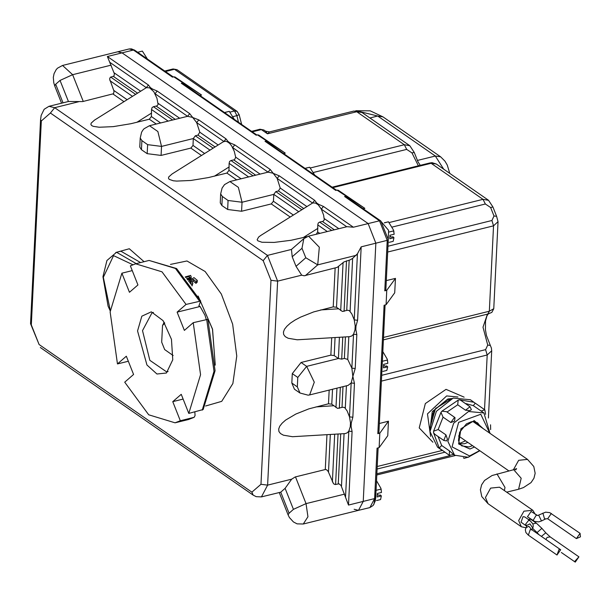 <?xml version="1.0" encoding="UTF-8"?>
<svg xmlns="http://www.w3.org/2000/svg" width="611" height="611" viewBox="0 0 611 611"><rect width="100%" height="100%" fill="white"/><g stroke="black" fill="none" stroke-linecap="round" stroke-linejoin="round"><path stroke-width="0.92" d="M185.691 277.501L189.265 276.455L189.761 277.279L188.715 278.746L187.187 279.296M187.73 279.975L189.532 279.273L191.174 276.943L190.601 275.408L185.209 276.936M189.311 278.226L186.569 278.547M191.113 278.219L189.952 280.464M189.143 281.808L190.869 282.328L191.266 283.099L190.731 283.985M190.861 283.878L190.441 283.588M191.396 284.947L192.816 283.13L192.144 281.778L190.349 281.197L193.366 279.387L193.282 281.068L192.144 281.778M192.816 283.13L192.075 285.94M193.366 279.387L196.039 281.64L195.963 283.336L193.282 281.068M196.039 281.64L197.3 280.38L197.216 282.213L195.963 283.336M197.3 280.38L193.977 277.646L188.578 281.068M189.99 281.915L189.937 282.885M200.064 306.47L177.129 312.145L186.011 304.431L200.668 301.093L198.903 305.989L200.064 306.47L204.952 315.261L206.251 319.431M194.863 411.921L195.077 415.533L194.176 417.282L180.321 420.773L172.753 401.656L181.215 394.301L188.784 413.426L203.15 409.507L215.08 370.724L207.893 319.332L193.221 322.661L184.339 330.368L177.129 312.145M186.011 304.431L161.976 271.788L135.665 263.769L130.38 265.831L137.949 284.955L129.486 292.302L121.917 273.186L132.274 270.62M183.109 399.09L172.753 401.656M109.797 62.322L146.312 87.656L149.588 87.847L153.835 91.696L156.981 98.287L158.058 104.443L156.989 105.894L153.414 106.711L152.04 107.62L151.52 109.43L151.413 116.571L149.305 119.237L130.838 123.705L113.264 126.614L99.112 127.256L93.216 126.332L91.581 125.484L90.886 124.415L91.154 123.147L94.499 120.138L146.312 87.656L148.427 84.99L107.368 56.502L114.448 73.87L113.967 76.077L110.278 77.261L109.568 78.941L114.013 91.161L113.6 93.712L82.668 101.541L68.401 101.487L48.941 106.306L54.646 107.712L50.423 113.05L263.211 260.698L270.963 280.289L260.989 484.271L251.892 492.168L39.104 344.512L31.352 324.93L41.327 120.947L50.423 113.05M292.279 373.627L297.817 377.476L297.358 386.878L299.993 393.056L294.456 389.207L291.814 383.028L292.279 373.627L301.078 362.514L330.849 355.144L334.186 355.571L338.395 358.497L341.725 359.092L344.398 358.428L347.712 359.39L351.867 368.089L355.205 368.517L356.862 334.622L353.525 334.194L351.821 335.989L349.698 336.699L297.236 339.815L288.148 338.257L285.276 336.646L283.672 334.561L283.405 332.071L284.466 329.268L286.834 326.259L290.416 323.143L295.075 320.042L300.65 317.071L313.695 311.938L333.209 306.859L336.546 307.287L342.359 311.457L347.514 310.266L349.309 310.632L351.844 313.985L354.227 319.889L357.565 320.317L361.162 246.813L357.458 253.802L352.654 258.407L350.218 259.812L343.909 261.966L337.211 267.397L304.232 275.782L301.651 275.194L295.999 266.289L292.249 256.811L291.455 249.418L303.804 238.672L308.593 236.174L347.079 226.643L353.41 227.223L323.433 206.426L321.325 209.092L323.631 215.057L324.296 219.792L323.227 221.243L319.652 222.068L318.278 222.977L317.766 224.779L317.659 231.92L316.254 234.28M306.951 236.717L291.08 240.253L274.224 242.452L261.989 242.277L257.827 240.841L257.132 239.772L258.606 237.06L260.737 235.495L312.771 202.936L315.589 203.096L318.239 204.868L321.325 209.092L346.735 226.734M271.322 203.906L241.559 211.276L227.651 209.497L221.892 205.502L220.227 202.936L220.663 193.901L222.091 188.058L224.512 184.629L229.912 181.574L238.351 187.378L242.002 202.233L273.774 194.367L273.438 201.24L271.322 203.906L290.172 216.981M226.887 173.066L208.42 177.541L190.846 180.444L176.694 181.085L173.325 180.757L169.163 179.321L168.468 178.252L168.728 176.976L172.081 173.975L223.091 141.882L225.253 141.248L227.17 141.676L229.583 143.348L231.63 145.846L234.326 151.429L235.724 157.279L234.563 159.723L230.989 160.548L229.614 161.457L229.102 163.259L228.995 170.4L226.887 173.066L236.717 179.886M190.861 148.076L161.098 155.438L147.19 153.667L141.431 149.664L139.766 147.106L140.202 138.063L141.63 132.228L142.852 130.196L144.051 128.799L149.451 125.744L157.89 131.548L161.541 146.403L193.313 138.537L192.977 145.403L190.861 148.076L201.508 155.461M352.127 431.542L351.065 426.371L350.279 426.791L348.789 431.122L352.127 431.542L348.53 505.045L340.984 485.455L338.998 483.859L335.111 484.546L333.56 483.736L328.16 471.448L326.77 469.89L325.487 469.492L295.212 476.97L291.676 479.177L285.138 488.319L293.471 509.375L306.065 503.632L295.487 476.893M356.862 334.622L355.808 329.444L355.014 329.864L353.525 334.194L351.867 368.089L352.837 376.429L351.142 382.914L349.484 416.817L347.101 410.913L344.566 407.56L342.779 407.193L337.616 408.385L331.804 404.215L328.466 403.787L308.952 408.866L295.907 413.998L285.673 420.07L282.091 423.186L279.731 426.195L278.662 428.998L278.937 431.488L280.533 433.573L283.405 435.185L292.493 436.743L345.284 433.596L347.354 432.725L348.789 431.122L345.551 497.209M298.664 211.635L273.774 194.367L275.782 191.625L278.456 190.96L280.243 188.073L277.15 178.443L312.557 203.012L314.665 200.347L279.265 175.777L277.15 178.443L270.177 169.476L234.769 144.906L232.661 147.572L268.053 172.126M210.001 150.115L193.313 138.537L195.321 135.795L197.995 135.13L199.782 132.236L196.689 122.612L223.893 141.492L226.009 138.819L198.804 119.947L196.689 122.612L189.716 113.638L157.195 91.077L155.079 93.743L187.592 116.296M268.061 172.142L272.712 173.119L279.265 175.777M187.6 116.311L192.251 117.289L198.804 119.947M351.065 426.371L351.226 423.072L350.47 422.858L349.484 416.817L352.822 417.244L354.479 383.341L351.142 382.914L348.079 385.396L309.617 394.92L314.253 382.158L306.623 366.363L301.078 362.514M357.458 253.802L354.227 319.889L355.212 325.93L355.969 326.144L357.565 320.317M354.479 383.341L352.837 376.429L355.205 368.517M355.212 325.93L355.014 329.864M355.808 329.444L355.969 326.144M350.47 422.858L350.279 426.791M379.332 423.476L388.443 421.223L387.741 435.689L379.095 447.634L377.086 448.13L374.619 498.584L369.861 507.558L373.138 505.473L375.23 501.112L375.696 497.782L374.619 498.584L363.247 501.402L375.872 243.17L368.127 223.58L122.085 52.859L117.747 51.79L122.085 52.859L368.127 223.58L375.872 243.17L363.247 501.402L358.489 510.376L363.247 501.402L348.53 505.045M149.588 87.847L150.466 87.656L148.427 84.99M187.608 116.296L189.716 113.638M157.195 91.077L152.49 89.061L152.002 89.519M227.17 141.676L228.048 141.492L226.009 138.819M152.49 89.061L150.466 87.656M268.069 172.126L270.177 169.476M234.769 144.906L230.072 142.898L229.583 143.348M315.834 203.196L316.712 203.012L314.665 200.347M230.072 142.898L228.048 141.492M323.433 206.426L318.736 204.418L318.239 204.868M318.736 204.418L316.712 203.012M293.471 509.375L289.072 513.202L280.739 492.138L285.138 488.319M128.348 361.261L117.48 363.95L126.355 356.244L133.572 374.467L124.69 382.173L148.725 414.823L175.036 422.843L188.486 419.513L193.763 417.45M117.48 363.95L110.133 311.931L121.917 273.186M180.321 420.773L175.036 422.843M193.221 322.661L200.568 374.68L188.784 413.426M137.536 330.941L141.805 316.177L151.291 311.854L163.061 320.599L171.447 339.319L172.768 359.787L166.429 373.015L156.935 374.031L146.93 365.004L137.536 330.941M153.468 312.458L152.032 312.679L142.516 330.62L149.81 360.33L166.696 371.939L168.078 371.465M285.253 153.109L258.682 135.039L257.43 134.855L285.253 153.109L283.58 153.521M266.297 141.011L265.014 141.324L266.281 141.515L336.455 190.212M201.577 95.049L175.006 76.971L173.753 76.795L201.577 95.049L199.904 95.461M182.62 82.943L181.337 83.264L182.605 83.455L256.88 134.993M364.828 208.328L338.257 190.25L337.005 190.074L364.828 208.328L363.155 208.741M345.872 196.223L344.589 196.543L345.857 196.734L380.768 220.961L379.5 220.77L387.244 240.352L384.777 290.805L386.786 290.309L395.432 278.364L394.729 292.829L386.076 304.774L384.075 305.279L377.797 433.665L379.798 433.168L388.443 421.223M380.768 220.961L388.321 239.55L385.854 290.004L384.777 290.805M385.121 305.011L378.873 432.863L377.797 433.665M488.281 313.939L486.998 315.818L485.493 320.996L485.432 329.757L486.463 335.477L490.312 345.452L487.693 345.093L485.592 349.622L381.684 375.345M392.201 227.048L485.371 203.982L490.656 207.503L494.001 215.973L491.908 220.51L388 246.233M386.312 280.617L395.432 278.364M313.512 172.447L406.682 149.382L411.967 152.903L414.258 152.414L417.985 161.808L420.269 165.321M265.014 141.324L335.722 190.388L337.005 190.074M181.337 83.264L256.146 135.176L257.43 134.855M173.203 76.933L134.726 50.232L133.458 50.041L172.47 77.116L173.753 76.795M269.527 131.907L265.617 131.174L267.45 133.832L269.527 131.907L353.899 111.019L356.755 111.721L404.314 144.723L310.457 167.956M241.666 124.438L239.107 114.654L236.915 115.655L238.412 122.185M381.401 381.149L487.181 354.96L491.702 350.798L488.418 417.985M498.026 221.671L493.764 308.692L489.319 311.228L487.807 314.069L383.418 339.907M387.718 252.03L493.497 225.849L498.011 221.671M332.781 187.661L431.114 163.32L483.003 199.323L488.548 200.309L492.947 207.014L496.628 216.332L494.001 215.973M492.947 207.014L490.656 207.503M431.114 163.32L436.155 163.954L432.03 162.709L429.747 162.977L431.114 163.32M414.258 152.414L409.844 145.693L404.314 144.723L406.682 149.382M344.528 494.116L306.065 503.632L307.906 516.776L303.3 524.032L358.489 510.376L354.151 509.299M379.095 447.634L379.798 433.168M386.076 304.774L386.786 290.309M430.839 423.553L432.023 415.365L436.048 407.934M447.611 399.441L451.139 398.899M430.236 426.684L435.528 408.606L450.735 399.075M430.129 427.509L433.94 410.348L447.649 399.434M164.191 322.218L162.495 325.487L161.686 342.137L164.634 349.599L173.173 355.526M162.495 325.487L164.718 323.043M580.45 536.855L576.372 538.627L580.038 533.342L580.45 536.855M538.673 515.18L541.537 520.931L538.757 521.84L534.61 521.42L527.476 516.73L531.142 511.453L537.604 515.508L545.638 512.194L549.785 512.614L580.038 533.342M574.668 561.494L578.884 556.835L575.226 562.112L574.668 561.494M528.225 519.381L530.76 519.281L536.298 523.123L532.891 523.933M558.958 549.495L560.646 549.747L556.98 555.025L558.958 549.495M526.552 526.04L521.015 522.199L522.985 516.662L524.681 516.914L530.218 520.763L528.53 520.511L525.712 524.062L526.606 526.079M525.827 527.713L521.305 526.774L518.663 520.595L523.902 511.201L532.754 510.269L535.244 514.294M389.94 236.06L391.491 237.144L392.942 236.785L393.973 237.694L389.81 238.725L389.978 235.25L394.141 234.219L393.499 230.042L388.405 221.824L384.334 222.786M389.161 242.323L393.186 241.33L393.973 237.694M384.365 222.824L388.405 221.824M389.085 232.027L393.69 230.889M388.031 240.016L387.076 243.827M380.416 220.716L388.604 230.316L388.077 244.606M314.718 175.128L309.716 167.223L305.645 168.185M305.683 168.224L309.716 167.223M301.727 166.116L306.989 169.766M234.257 119.298L229.262 111.393L225.184 112.355M225.222 112.393L229.262 111.393M221.266 110.286L226.528 113.929M147.373 59.007L142.371 51.103L138.292 52.065M138.33 52.103L142.371 51.103M134.359 49.987L139.636 53.638M377.308 494.291L378.866 495.376L380.317 495.017L381.34 495.926L377.178 496.957L377.346 493.482L381.508 492.451L380.874 488.273L376.529 480.796M376.529 500.554L380.554 499.561L381.34 495.926M376.46 490.259L381.065 489.121M376.124 489.029L374.024 504.212M383.624 365.179L385.182 366.256L386.626 365.897L387.657 366.806L383.494 367.837L383.662 364.37L387.825 363.339L387.191 359.153L382.837 351.684M382.845 371.442L386.87 370.449L387.657 366.806M382.776 361.147L387.382 360.009M382.44 359.91L381.76 373.726M479.612 450.613L469.584 455.982L452.079 446.855L458.647 422.331L480.758 414.273L489.678 433.153M467.789 442.41L464.452 443.746L459.8 443.838M475.098 421.789L476.068 423.706M490.053 433.413L483.935 412.967L468.576 411.47L453.637 423.224L447.855 441.341L454.622 455.203L468.148 457.227L479.826 450.758M483.935 412.967L473.288 405.597L475.297 403.176L484.828 409.79L481.086 411.012M465.17 403.382L473.288 405.597M470.027 406.758L471.394 409.698L469.966 410.63L465.513 410.241L457.715 404.826L458.174 400.129L459.434 399.815L460.824 400.373L470.027 406.758L465.513 410.241M447.046 412.074L457.715 404.826M455.042 417.695L454.561 417.282L455.042 417.695L454.5 421.155L450.849 422.529L443.051 417.122L440.982 412.372L441.921 411.188L446.496 411.692L454.561 417.282L450.849 422.529M440.982 412.372L433.558 431.19L438.163 429.502L443.051 417.122M438.163 429.502L445.969 434.917L447.428 439.072L446.595 440.921L443.823 440.485L445.969 434.917M441.661 445.511L449.459 450.926L449.291 455.302L439.24 448.115L441.661 445.511L437.988 436.437M449.459 450.926L453.713 454.569L449.291 455.302M441.638 449.986L437.545 447.16L429.953 431.61L436.437 411.295L453.202 398.105L470.424 399.777L474.984 403M443.823 440.485L434.818 434.238L433.489 432.557L439.24 448.115M441.089 449.627L440.562 449.238M459.434 399.815L473.976 402.237M433.558 431.19L433.489 432.557M441.921 411.188L458.174 400.129M377.644 474.755L455.21 455.592M189.265 276.455L189.181 278.142M191.174 276.943L191.09 278.677M189.532 279.273L189.463 280.701M190.869 282.328L190.8 283.817M215.232 364.607L212.513 329.153L198.376 296.526M205.579 406.048L221.747 401.374L232.844 383.563L236.724 356.06L232.638 324.174L221.373 294.059L205.113 271.544L186.989 260.966L170.507 264.372M198.132 296.06L212.582 329.138L215.232 365.141M136.222 263.631L116.533 252.274L106.887 260.523L102.938 276.684L108.086 306.096L110.194 310.854M110.24 310.067L103.343 277.302L113.562 255.627L132.816 264.685M116.533 252.274L120.879 251.197L140.576 262.554M144.074 261.691L129.28 248.73L115.815 252.473M206.663 319.332L214.01 371.351L202.226 410.096M200.675 301.093L176.571 268.55L149.107 260.439L175.418 268.458L199.453 301.108M270.963 280.289L277.638 281.144L267.435 255.367L263.211 260.698M291.455 249.418L267.435 255.367L54.646 107.712L78.666 101.77M48.941 106.306L44.107 109.323L41.136 115.387L40.525 119.718L41.327 120.947M40.525 119.718L30.55 323.7L31.352 324.93M30.55 323.7L39.104 344.512M40.364 347.483L253.153 495.131L251.892 492.168M253.153 495.131L256.253 496.697L261.401 496.926L267.656 485.119L260.989 484.271M291.676 479.177L267.656 485.119L277.638 281.144L301.651 275.194M149.305 119.237L156.256 124.056M113.004 94.048L123.934 101.625M319.79 233.402L317.659 231.92M317.835 228.369L303.018 237.687M317.773 224.894L327.336 231.531M293.295 215.019L273.438 201.24M241.559 211.276L242.002 202.233L228.094 200.454L227.651 209.497M241.101 178.802L228.995 170.4M229.171 166.849L214.362 176.167M229.11 163.374L248.654 176.93M204.632 153.491L192.977 145.403M161.098 155.438L161.541 146.403L147.633 144.624L147.19 153.667M160.64 122.971L151.413 116.571M127.057 99.662L113.791 90.459M111.126 65.156L72.656 74.679L62.559 65.446L129.12 48.972L133.458 50.041L107.368 56.502M83.241 101.418L72.656 74.679L60.069 80.423L68.401 101.487M109.911 80.667L132.427 96.286M326.954 434.795L325.258 469.531M328.481 472.12L330.322 434.574M334.691 434.291L332.361 481.919M334.186 355.571L335.065 337.646M331.697 337.868L330.849 355.144M339.433 337.364L338.395 358.497L306.623 366.363L297.817 377.476M331.804 404.215L332.537 389.245M329.138 390.085L328.466 403.787M336.944 388.153L335.997 407.506M336.546 307.287L338.54 266.511M335.095 268.252L333.209 306.859M356.213 255.314L317.743 264.838L319.347 247.226L308.593 236.174M305.332 275.622L317.743 264.838L305.775 257.796L295.999 266.289M343.092 262.554L340.739 310.579M331.727 230.446L319.652 222.068M301.788 209.672L275.782 191.625M253.038 175.846L230.989 160.548M213.132 148.152L195.321 135.795M151.528 109.545L168.193 121.1M172.577 120.016L153.414 106.711M135.55 94.315L110.698 77.078M339.319 408.308L340.342 387.313M335.592 484.515L338.059 434.077M341.725 359.092L342.802 337.15M344.062 311.381L346.529 260.813M338.792 228.697L324.372 218.692M322.516 221.533L334.408 229.782M306.821 206.51L280.243 188.073M278.456 190.96L303.698 208.473M260.11 174.097L235.716 157.172M233.853 160.013L255.719 175.181M218.158 144.99L199.782 132.236M197.995 135.13L215.034 146.953M179.649 118.267L158.134 103.335M156.271 106.177L175.258 119.351M151.589 113.02L136.78 122.337M140.576 91.154L114.158 72.824M113.371 76.413L137.452 93.124M347.712 359.39L348.82 336.76M345.452 336.974L344.398 358.428M345.322 408.179L346.422 385.808M343.023 386.648L342.007 407.346M341.496 486.448L344.077 433.688M340.709 433.902L338.265 483.851M350.065 311.251L352.654 258.407M349.209 260.149L346.75 310.419M351.226 423.072L352.822 417.244M361.162 246.813L387.244 240.352L388.321 239.55M353.41 227.223L379.5 220.77L344.589 196.543M297.358 386.878L291.814 383.028M289.072 513.202L288.102 514.821L279.265 492.504M292.249 256.811L302.025 248.318L303.804 238.672M302.025 248.318L305.775 257.796M221.892 205.502L222.335 196.459L220.663 193.901M222.335 196.459L228.094 200.454M141.431 149.664L141.874 140.629L140.202 138.063M141.874 140.629L147.633 144.624M63.017 102.816L55.662 84.242L54.692 85.868L53.737 82.714L53.34 77.376L54.066 73.61L56.197 69.601L57.587 68.104L62.559 65.446M55.662 84.242L60.069 80.423M333.98 405.727L315.94 406.888M338.723 308.799L320.683 309.96M267.549 141.187L258.682 135.039M183.873 83.127L175.006 76.971M347.124 196.406L338.257 190.25M491.908 220.51L493.497 225.849L489.319 311.228L383.54 337.417M487.463 314.153L483.034 327.168L487.693 345.093M484.508 409.569L487.181 354.96L485.592 349.622M442.272 450.429L377.224 466.537M464.146 397.165L446.022 389.36L425.302 403.565L419.245 427.952L432.901 442.196M449.971 455.653L376.872 473.754M389.146 222.557L483.003 199.323L485.371 203.982M411.967 152.903L418.359 165.795M233.051 116.617L236.915 115.655L234.548 110.996L229.996 112.126M252.32 131.831L261.348 129.593L267.45 133.832L356.755 111.721L362.04 112.516L353.899 111.019M259.981 129.257L263.883 129.975L259.981 129.257L251.595 131.327M165.428 71.54L174.456 69.303L234.548 110.996L237.083 111.378L176.991 69.685L173.089 68.967L164.71 71.036M369.899 117.969L377.674 116.044L435.307 156.034L417.29 160.494M355.976 110.683L377.674 116.044L382.96 116.838L370.174 110.828L355.762 110.736M449.742 173.371L447.237 165.031L444.945 161.159L440.584 156.828L435.307 156.034L443.754 169.216M429.938 430.411L432.321 411.57L447.848 399.021L452.071 398.517M430.572 436.437L427.44 413.868L446.626 395.928L457.945 396.997M548.082 518.938L547.716 518.739L551.374 513.461M576.372 538.627L547.716 518.739L544.516 518.854L542.858 513.103M533.021 520.572L536.313 515.096L536.679 515.294M545.852 539.482L547.181 537.413L550.228 536.954L578.884 556.835M541.399 536.397L545.783 532.761L550.228 536.954M532.624 528.393L537.084 532.593L541.911 528.355L545.783 532.761M531.937 529.829L532.754 528.11L529.997 523.833L526.957 525.345L525.277 529.798L525.941 532.593L528.324 535.144L530.302 529.607L531.99 529.859L560.646 549.747M525.788 527.797L528.828 526.285L531.822 529.737M506.664 492.168L518.556 489.228L521.152 478.237L513.729 469.737L492.061 475.488L484.515 480.506L481.613 484.828L480.414 489.793L481.781 496.598L488.052 503.701L485.417 497.522L490.648 488.128L499.5 487.204L532.754 510.269M497.003 473.876L504.961 487.463L504.388 490.587M513.416 469.813L518.655 460.327L527.507 459.403L533.777 466.506L535.144 473.311L533.945 478.268L531.043 482.598L523.505 487.616L518.556 489.228M483.423 428.815L474.212 420.612L460.908 428.739L458.617 443.976L469.92 449.039L474.48 447.046M472.448 445.633L469.111 446.977L461.756 445.877L459.449 443.242L458.494 440.348L459.617 432.267L466.422 423.897L471.409 421.781L474.365 421.666L477.687 422.911L480.72 426.936M463.612 457.83L464.1 458.334L468.843 457.043M191.197 276.691L191.113 278.44M194.183 417.29L188.486 419.513M268.374 172.05L229.912 181.574M187.913 116.22L149.451 125.744M309.617 394.92L308.097 395.187L299.993 393.056M303.3 524.032L297.129 523.856L293.417 521.985L289.415 517.502L288.102 514.821M61.543 103.183L54.692 85.868M135.665 263.769L149.107 260.439M261.401 496.926L280.8 492.122M129.12 48.972L131.541 48.888L134.726 50.232M375.696 497.782L378.133 447.871M377.102 469.027L444.892 452.247M376.811 474.961L455.172 455.562M332.056 187.165L429.739 162.977M265.632 131.189L263.883 129.975M239.107 114.654L237.083 111.378M176.991 69.685L173.089 68.967M490.312 345.452L491.381 348.018L491.702 350.798M487.891 314.046L491.855 312.336L493.764 308.685M496.628 216.332L498.011 221.709M488.533 200.293L436.139 163.931M409.851 145.693L362.04 112.516M440.584 156.828L382.96 116.838M358.489 510.376L369.861 507.558M541.537 520.931L545.722 518.854M561.364 552.497L575.226 562.112M537.084 532.593L538.887 534.648M541.911 528.355L536.298 523.123M528.324 535.144L556.98 555.025M531.99 529.859L531.654 529.676M532.754 528.11L533.266 526.102L532.922 524.017L530.218 520.763M488.052 503.701L521.305 526.774M513.729 469.737L516.623 468.645L515.676 469.935M458.533 435.987L508.894 470.928M473.036 421.605L527.507 459.403M393.499 230.042L393.919 231.729M380.874 488.273L381.287 489.961M387.191 359.153L387.603 360.841M465.567 440.859L459.564 443.433M474.64 421.705L474.77 422.804M453.698 454.561L454.622 455.203M485.6 414.319L484.828 409.79M490.633 429.625L490.549 424.798M463.375 457.83L464.1 458.334"/></g></svg>

